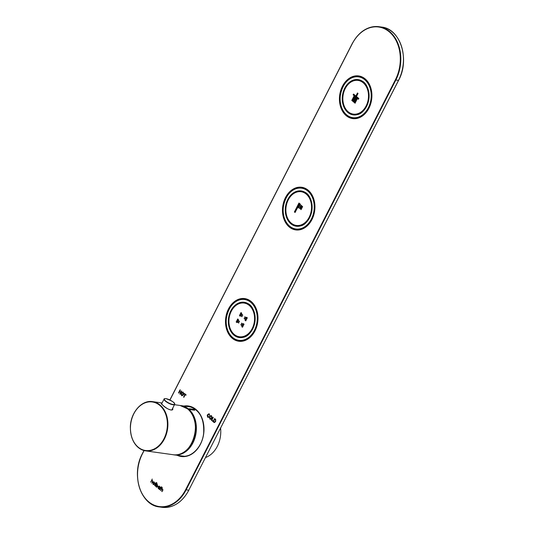 <?xml version="1.0" encoding="UTF-8"?>
<svg xmlns="http://www.w3.org/2000/svg" width="534" height="534" viewBox="0 0 534 534"><rect width="100%" height="100%" fill="white"/><g stroke="black" fill="none" stroke-linecap="round" stroke-linejoin="round"><path stroke-width="0.8" d="M361.138 76.869A20.953 15.68 -82 0 0 361.124 76.869L358.815 76.542C344.029 73.365 333.41 101.54 344.824 113.348C347.127 116.011 349.857 117.58 353.007 118.047A20.953 15.68 -82 0 0 371.437 99.471A20.953 15.68 -82 0 0 358.815 76.542A20.953 15.68 -82 0 0 341.873 89.231A20.953 15.68 -82 0 0 344.911 113.395A20.953 15.68 -82 0 0 353.007 118.047L355.317 118.374A20.953 15.68 -82 0 0 355.33 118.374M359.789 76.602A21.307 15.947 -82 0 0 359.442 76.629M354.763 114.683A19.004 14.218 98 0 1 354.409 114.389M359.162 80.447A19.004 14.218 98 0 1 359.582 80.26M353.762 114.623A17.462 13.07 98 0 1 349.436 112.781M353.935 80.627A17.462 13.07 98 0 1 358.601 80.047M348.255 111.92A17.135 12.823 98 0 1 343.863 91.881A17.135 12.823 98 0 1 358.127 80.3A17.135 12.823 98 0 1 368.453 99.05A17.135 12.823 98 0 1 353.381 114.243A17.135 12.823 98 0 1 348.255 111.92M348.228 111.806A17.021 12.736 98 0 1 350.351 82.463A17.021 12.736 98 0 1 368.447 97.522A17.021 12.736 98 0 1 348.228 111.806M356.639 100.332L356.492 99.871L356.639 100.332M356.171 101.253L356.024 100.793L356.171 101.253M355.223 103.095L355.077 102.635L355.223 103.095M354.589 102.568L354.442 102.107L354.589 102.568M353.955 102.041L353.808 101.573L353.955 102.041M353.314 101.507L353.168 101.046L353.314 101.507M352.68 100.979L352.533 100.519L352.68 100.979M352.046 100.452L351.899 99.985L352.046 100.452M355.697 102.174L355.551 101.714L355.697 102.174M355.063 101.647L354.916 101.186L355.063 101.647M354.422 101.12L354.276 100.652L354.422 101.12M353.788 100.586L353.641 100.125L353.788 100.586M353.154 100.058L353.007 99.598L353.154 100.058M352.513 99.531L352.373 99.07L352.513 99.531M355.531 100.726L355.384 100.265L355.531 100.726M354.896 100.198L354.75 99.731L354.896 100.198M354.262 99.664L354.115 99.204L354.262 99.664M356.004 99.805L355.858 99.344L356.004 99.805M355.37 99.277L355.223 98.81L355.37 99.277M354.73 98.75L354.583 98.283L354.73 98.75M354.095 98.216L353.949 97.755L354.095 98.216M353.621 99.137L353.475 98.677L353.621 99.137M352.987 98.61L352.841 98.149L352.987 98.61M353.461 97.689L353.314 97.228L353.461 97.689M357.113 99.411L356.966 98.95L357.113 99.411M356.478 98.883L356.332 98.423L356.478 98.883M355.838 98.356L355.691 97.896L355.838 98.356M355.203 97.829L355.057 97.362L355.203 97.829M354.569 97.295L354.422 96.834L354.569 97.295M353.929 96.767L353.782 96.307L353.929 96.767M357.466 92.976L356.118 95.613L356.685 96.087L358.034 93.45L357.466 92.976M353.535 94.064L353.128 94.858L358.427 99.271L358.835 98.476L353.535 94.064M353.595 94.117L353.128 94.858M353.208 94.872L358.447 99.231M357.52 93.029L356.118 95.613M356.191 95.626L356.705 96.047M353.822 96.314L353.742 96.914M354.456 96.841L354.376 97.448M355.097 97.375L355.01 97.976M355.731 97.902L355.644 98.503M356.365 98.43L356.285 99.03M357.006 98.964L356.919 99.564M353.354 97.235L353.268 97.835M352.881 98.156L352.794 98.757M353.515 98.683L353.435 99.291M353.989 97.762L353.902 98.369M354.623 98.296L354.536 98.897M355.257 98.823L355.177 99.424M355.898 99.351L355.811 99.951M354.149 99.217L354.069 99.818M354.79 99.745L354.703 100.345M355.424 100.272L355.337 100.873M352.407 99.077L352.327 99.678M353.047 99.604L352.961 100.205M353.682 100.138L353.595 100.739M354.316 100.666L354.229 101.266M354.95 101.193L354.87 101.794M355.591 101.72L355.504 102.328M351.939 99.998L351.853 100.599M352.574 100.525L352.487 101.126M353.208 101.059L353.128 101.66M353.842 101.587L353.762 102.188M354.483 102.114L354.396 102.715M355.117 102.641L355.03 103.249M356.058 100.806L355.978 101.407M356.532 99.885L356.445 100.485M304.173 188.195A20.953 15.68 -82 0 0 304.153 188.195L301.844 187.868C287.072 184.697 276.445 212.839 287.846 224.66C290.149 227.33 292.879 228.906 296.036 229.373A20.953 15.68 -82 0 0 314.473 210.797A20.953 15.68 -82 0 0 301.844 187.868A20.953 15.68 -82 0 0 284.909 200.544A20.953 15.68 -82 0 0 287.926 224.707A20.953 15.68 -82 0 0 296.036 229.373L298.346 229.7A20.953 15.68 -82 0 0 298.366 229.7M302.825 187.928A21.307 15.947 -82 0 0 302.471 187.955M297.798 226.009A19.004 14.218 98 0 1 297.445 225.715M302.191 191.773A19.004 14.218 98 0 1 302.611 191.586M296.791 225.949A17.462 13.07 98 0 1 292.465 224.106M296.964 191.953A17.462 13.07 98 0 1 301.63 191.372M291.277 223.239A17.135 12.823 98 0 1 286.898 203.2A17.135 12.823 98 0 1 301.163 191.626A17.135 12.823 98 0 1 311.489 210.376A17.135 12.823 98 0 1 296.41 225.568A17.135 12.823 98 0 1 291.277 223.239M291.25 223.125A17.021 12.736 98 0 1 293.393 193.775A17.021 12.736 98 0 1 311.482 208.867A17.021 12.736 98 0 1 291.25 223.125M301.249 209.495L301.069 208.948L301.249 209.495M299.781 208.273L299.607 207.719L299.781 208.273M301.697 208.62L301.523 208.066L301.697 208.62M302.151 207.739L301.97 207.192L302.151 207.739M301.356 207.079L301.183 206.531L301.356 207.079M300.682 206.518L300.502 205.964L300.682 206.518M301.803 206.204L301.63 205.65L301.803 206.204M294.401 211.931L295.075 212.499L295.876 210.93L295.202 210.363L294.401 211.931L295.095 212.459M300.455 208.834L300.282 208.287L300.455 208.834M302.598 206.865L302.424 206.311L302.598 206.865M300.902 207.96L300.729 207.406L300.902 207.96M295.429 209.929L296.103 210.489L299.641 203.594L298.967 203.027L295.429 209.929L296.123 210.449M298.025 207.619L298.479 207.993L300.408 204.235L299.961 203.854L298.025 207.619L298.499 207.953M301.129 205.637L300.956 205.089L301.129 205.637M300.228 207.392L300.055 206.845L300.228 207.392M300.095 206.852L299.995 207.572M300.996 205.096L300.896 205.817M300.015 203.908L298.106 207.626M299.027 203.08L295.509 209.935M300.769 207.419L300.669 208.133M302.464 206.324L302.364 207.038M300.315 208.293L300.215 209.014M295.262 210.416L294.474 211.945M301.67 205.663L301.57 206.378M300.542 205.977L300.442 206.691M301.216 206.538L301.116 207.259M302.01 207.199L301.91 207.92M301.563 208.08L301.463 208.794M299.641 207.733L299.541 208.447M301.109 208.954L301.009 209.675M247.202 299.521A20.953 15.68 -82 0 0 247.182 299.521L244.872 299.194C230.094 296.016 219.474 324.185 230.888 335.999C233.191 338.663 235.915 340.231 239.072 340.699A20.953 15.68 -82 0 0 257.501 322.122A20.953 15.68 -82 0 0 244.872 299.194A20.953 15.68 -82 0 0 227.938 311.876A20.953 15.68 -82 0 0 230.968 336.04A20.953 15.68 -82 0 0 239.072 340.699L241.375 341.026A20.953 15.68 -82 0 0 241.395 341.026M245.854 299.254A21.307 15.947 -82 0 0 245.506 299.28M240.827 337.334A19.004 14.218 98 0 1 240.474 337.041M245.219 303.098A19.004 14.218 98 0 1 245.64 302.918M239.826 337.274A17.462 13.07 98 0 1 235.494 335.432M239.993 303.279A17.462 13.07 98 0 1 244.659 302.698M234.313 334.571A17.135 12.823 98 0 1 229.927 314.533A17.135 12.823 98 0 1 244.192 302.952A17.135 12.823 98 0 1 254.518 321.702A17.135 12.823 98 0 1 239.446 336.901A17.135 12.823 98 0 1 234.313 334.571M234.292 334.458A17.021 12.736 98 0 1 236.415 305.114A17.021 12.736 98 0 1 254.511 320.173A17.021 12.736 98 0 1 234.292 334.458M236.168 321.989L236.896 322.596L238.451 319.559L237.723 318.952L236.168 321.989L236.916 322.556M242.489 327.255L244.045 324.218L243.317 323.611L241.762 326.648L242.489 327.255M238.111 322.342L237.944 321.808L238.111 322.342M238.758 321.081L238.591 320.547L238.758 321.081M238.838 322.95L238.671 322.416L238.838 322.95M239.486 321.682L239.319 321.148L239.486 321.682M241.809 323.617L241.642 323.083L241.809 323.617M241.161 324.886L240.994 324.352L241.161 324.886M242.536 324.225L242.369 323.691L242.536 324.225M241.889 325.486L241.722 324.959L241.889 325.486M242.102 316.575L241.935 316.041L242.102 316.575M242.75 315.307L242.583 314.773L242.75 315.307M241.375 315.968L241.208 315.434L241.375 315.968M242.022 314.706L241.855 314.172L242.022 314.706M247.309 317.843L246.581 317.236L245.026 320.273L245.753 320.881L247.309 317.843M245.8 317.85L245.633 317.316L245.8 317.85M245.153 319.118L244.986 318.584L245.153 319.118M245.079 317.243L244.906 316.715L245.079 317.243M244.432 318.511L244.258 317.977L244.432 318.511M240.988 312.577L239.432 315.614L240.16 316.221L241.715 313.184L240.988 312.577M241.048 312.63L239.432 315.614M239.512 315.627L240.18 316.181M244.298 317.984L244.198 318.685M244.946 316.722L244.846 317.416M245.026 318.591L244.926 319.285M245.673 317.329L245.573 318.024M246.641 317.283L245.026 320.273M245.106 320.287L245.773 320.841M241.895 314.179L241.795 314.873M241.248 315.447L241.148 316.141M242.623 314.786L242.523 315.481M241.975 316.048L241.875 316.749M241.762 324.966L241.662 325.66M242.409 323.697L242.309 324.398M241.034 324.358L240.934 325.059M241.682 323.097L241.582 323.791M239.352 321.161L239.259 321.855M238.705 322.423L238.611 323.117M238.631 320.554L238.531 321.248M237.984 321.822L237.884 322.516M243.377 323.657L241.762 326.648M241.842 326.654L242.509 327.215M237.784 318.998L236.248 322.002M172.682 408.25C173.984 412.128 166.508 409.011 162.983 405.419L161.241 403.464M215.369 419.17A3.451 2.583 98 0 1 215.729 419.537L215.643 421.54C214.514 422.601 213.914 422.828 213.847 422.234L213.066 421.586L214.621 418.549L215.369 419.17M213.927 422.247L213.066 421.586M160.827 490.686L162.229 487.409L161.749 488.884L162.59 488.93C162.943 489.938 162.95 490.479 162.61 490.552L161.835 491.52L162.61 489.952L162.416 489.171L161.575 489.311L160.827 490.686M162.049 491.647L162.683 489.965L162.496 489.184L161.575 489.311M159.793 489.825L160.654 487.368L160.934 487.602L161.588 486.874L161.268 488.27L160.988 488.036L159.793 489.825L160.794 487.876M158.284 488.623L158.044 486.774C158.952 486.074 159.426 485.927 159.466 486.334L159.88 487.315L160.287 487.068L159.152 489.291L159.152 488.744L158.284 488.623L159.232 488.75L158.284 488.623M159.052 486.14L159.466 486.334M157.463 484.665L157.704 486.507C156.796 487.208 156.322 487.362 156.282 486.955L155.868 485.973L155.461 486.22L157.056 483.103L156.589 484.565L157.543 484.678M156.696 487.148L155.868 485.973M154.62 485.519L155.481 483.07L155.761 483.303L156.409 482.569L156.095 483.971L155.815 483.737L154.82 485.686L155.621 483.577M154.366 482.089L154.6 483.931C153.472 484.645 152.998 484.799 153.191 484.385L152.951 482.556L153.572 481.948L154.446 482.102M153.598 484.578L152.951 482.556M152.377 480.827L151.536 480.96A3.858 2.884 -82 0 0 151.235 481.461L152.19 479.058L151.709 480.533L152.55 480.58C152.904 481.595 152.911 482.135 152.57 482.202L151.796 483.17L152.57 481.608L152.377 480.827M180.185 394.252L179.878 393.992L180.619 392.557L179.558 391.669L178.817 393.111L178.51 392.857L180.065 389.82L180.372 390.074L179.731 391.322L180.799 392.203L181.433 390.955L181.74 391.215L180.185 394.252M181.593 395.474C181.019 393.999 180.933 393.211 181.333 393.097C182.494 392.036 183.115 391.789 183.189 392.363C183.763 393.865 183.843 394.673 183.422 394.78C182.274 395.794 181.667 396.028 181.593 395.474L182.147 395.721L181.593 395.474M182.648 392.11L183.189 392.363M184.424 393.445L186.132 394.866L185.952 395.213L185.251 394.633L183.876 397.316L183.569 397.062L184.944 394.379L184.424 393.445M212.939 417.154L213.253 417.414L211.878 420.098L212.912 420.959L212.732 421.306L211.391 420.191L212.939 417.154M210.516 419.297L209.942 419.043C209.361 417.575 209.281 416.78 209.682 416.667C210.843 415.606 211.464 415.359 211.537 415.933C212.111 417.441 212.192 418.249 211.771 418.356C210.623 419.364 210.016 419.597 209.942 419.043L210.496 419.29M210.997 415.679L211.537 415.933M209.722 415.652L209.208 414.444L207.846 415.045L207.886 416.84L209.148 416.941L207.739 417.214C207.179 415.712 207.112 414.905 207.532 414.791C208.654 413.777 209.255 413.543 209.328 414.09L209.715 415.672L208.834 414.277M207.886 416.84L208.24 416.987M208.193 417.434L207.813 417.221C207.252 415.719 207.185 414.918 207.613 414.805L207.532 414.791M208.787 413.85L209.328 414.09M353.541 118.121A21.193 15.86 -82 0 0 354.422 118.394M360.27 76.596A21.193 15.86 -82 0 0 359.349 76.616M352.754 118.007A21.193 15.86 -82 0 0 354.029 118.381M359.883 76.502A21.193 15.86 -82 0 0 358.554 76.509M296.577 229.446A21.193 15.86 -82 0 0 297.451 229.72M303.299 187.921A21.193 15.86 -82 0 0 302.377 187.941M301.59 187.834A21.193 15.86 98 0 1 302.918 187.828M297.058 229.707A21.193 15.86 98 0 1 295.783 229.333M239.606 340.779A21.193 15.86 -82 0 0 240.48 341.046M246.328 299.254A21.193 15.86 -82 0 0 245.413 299.274M244.619 299.16A21.193 15.86 98 0 1 245.947 299.153M240.086 341.032A21.193 15.86 98 0 1 238.811 340.665M187.694 406.548A25.158 18.83 98 0 1 189.53 406.548M182.568 456.296A25.158 18.83 98 0 1 180.806 455.789M186.453 406.374A25.158 18.83 98 0 1 188.916 406.427M181.947 456.243A25.158 18.83 98 0 1 179.564 455.615M242.109 299.133A21.193 15.86 98 0 1 245.333 299.027M239.466 340.986A21.193 15.86 98 0 1 236.395 340.004M299.08 187.808A21.193 15.86 98 0 1 302.304 187.701M296.43 229.66A21.193 15.86 98 0 1 293.36 228.679M350.331 117.353A21.193 15.86 -82 0 0 353.401 118.334M359.269 76.375A21.193 15.86 -82 0 0 356.051 76.482M160.714 490.532L162.289 487.455M162.496 489.184L161.655 489.324L162.496 489.184M160.868 487.889L160.514 487.642M161.448 486.754L160.934 487.602M158.364 488.637L158.044 486.774M158.124 486.788C159.032 486.087 159.506 485.94 159.546 486.341M160.153 486.955L159.88 487.315M159.032 489.137L159.232 488.75M158.511 488.37L159.599 488.029L158.978 486.454M159.599 488.029L159.406 486.614L158.238 486.941L158.818 488.51M159.406 486.614L159.032 486.461M158.431 488.356L159.519 488.023M156.729 487.155L156.362 486.968M155.541 486.227L157.116 483.157M156.495 486.694L157.59 486.354L157.009 484.785M156.422 486.681L157.51 486.347L157.316 484.932L156.228 485.266L156.796 486.834M157.397 484.945L157.036 484.792M155.694 483.584L155.341 483.343M156.275 482.456L155.761 483.303M153.638 484.585L153.265 484.398M153.031 482.569L153.652 481.962M153.331 484.111L154.406 483.771L154.226 482.362L153.145 482.723L153.672 484.265M153.405 484.124L154.406 483.771M154.406 482.576L153.966 482.229M154.48 483.777L154.226 482.362M154.486 482.589L153.999 482.235M150.675 482.182L152.25 479.105M151.876 483.183L152.57 481.608M152.644 481.615L152.457 480.834L151.616 480.974M179.958 394.005L180.619 392.557M180.692 392.563L179.558 391.669M178.59 392.864L180.125 389.867M181.493 391.008L180.799 392.203M181.673 395.487C181.093 394.012 181.006 393.218 181.413 393.111L181.333 393.097M181.413 393.111C182.575 392.043 183.195 391.796 183.269 392.37M181.774 395.12L183.115 394.526L182.635 392.543L183.008 392.71C182.014 392.664 181.56 392.877 181.64 393.358L181.774 395.12L182.194 395.293M181.847 395.133L183.115 394.526M183.195 394.533L183.089 392.724M185.972 395.173L185.251 394.633M183.649 397.076L184.944 394.379M185.024 394.386L184.25 393.798M213.146 421.6L214.681 418.603M215.169 419.504L214.748 419.157L213.553 421.493L214.001 421.867L214.628 422.08L215.335 421.279L215.516 419.884L214.748 419.157M214.001 421.867L214.708 422.094L215.335 421.279M214.081 421.88L214.708 422.094L214.081 421.88M215.416 421.293L215.516 419.884M215.596 419.898L215.242 419.517M212.752 421.273L211.391 420.191M211.464 420.205L212.999 417.208M210.022 419.056C209.441 417.581 209.355 416.794 209.762 416.68L209.682 416.667M209.762 416.68C210.923 415.612 211.537 415.372 211.618 415.946M210.196 418.703L211.544 418.109L211.437 416.293L211.037 416.119M210.122 418.696L211.464 418.095L211.357 416.286C210.363 416.233 209.909 416.447 209.989 416.927L210.122 418.696L210.543 418.863M211.437 416.293L211.057 416.126M209.208 414.444L208.854 414.277M207.966 416.847L208.968 416.6M208.233 417.434L207.813 417.221M207.613 414.805C208.734 413.79 209.328 413.556 209.401 414.104M205.597 457.504A24.864 18.603 -82 0 0 217.298 446.351A24.864 18.603 -82 0 0 220.589 428.201M194.73 410.219L194.543 410.225C194.943 410.012 194.583 409.711 193.448 409.318L189.19 408.724A1.181 0.888 -82 0 0 189.316 409.204M194.543 410.225L190.278 409.631C189.163 409.204 188.802 408.904 189.19 408.724L188.936 408.83M346.326 110.952A17.816 13.337 -82 0 0 368.707 100.198A17.816 13.337 -82 0 0 351.999 80.641A17.816 13.337 -82 0 0 346.326 110.952M344.864 113.088A20.599 15.419 -82 0 0 370.736 100.652A20.599 15.419 -82 0 0 351.425 78.051A20.599 15.419 -82 0 0 344.864 113.088M365.076 83.878A17.462 13.07 -82 0 0 358.327 80A17.462 13.07 -82 0 0 344.216 90.573A17.462 13.07 -82 0 0 346.74 110.712A17.462 13.07 -82 0 0 353.488 114.59A17.462 13.07 -82 0 0 367.606 104.017A17.462 13.07 -82 0 0 365.076 83.878M289.341 222.264A17.816 13.337 -82 0 0 311.729 211.544A17.816 13.337 -82 0 0 295.048 191.96A17.816 13.337 -82 0 0 289.341 222.264M287.879 224.4A20.599 15.419 -82 0 0 313.765 212.005A20.599 15.419 -82 0 0 294.474 189.363A20.599 15.419 -82 0 0 287.879 224.4M308.118 195.217A17.462 13.07 -82 0 0 301.363 191.326A17.462 13.07 -82 0 0 287.252 201.892A17.462 13.07 -82 0 0 289.762 222.024A17.462 13.07 -82 0 0 296.524 225.915A17.462 13.07 -82 0 0 310.634 215.356A17.462 13.07 -82 0 0 308.118 195.217M232.383 333.603A17.816 13.337 -82 0 0 254.765 322.85A17.816 13.337 -82 0 0 238.064 303.292A17.816 13.337 -82 0 0 232.383 333.603M230.922 335.739A20.599 15.419 -82 0 0 256.801 323.31A20.599 15.419 -82 0 0 237.496 300.702A20.599 15.419 -82 0 0 230.922 335.739M251.14 306.536A17.462 13.07 -82 0 0 244.392 302.651A17.462 13.07 -82 0 0 230.281 313.224A17.462 13.07 -82 0 0 232.804 333.363A17.462 13.07 -82 0 0 239.552 337.241A17.462 13.07 -82 0 0 253.663 326.674A17.462 13.07 -82 0 0 251.14 306.536M161.542 404.038L164.085 399.058A5.921 1.649 27.1 0 0 168.604 403.223A5.921 1.649 27.1 0 0 174.625 404.452L171.895 409.785M165.974 398.651A5.68 1.589 27.1 0 0 167.97 402.549A5.68 1.589 27.1 0 0 174.438 403.457A5.68 1.589 27.1 0 0 165.974 398.651M187.554 408.857A24.864 18.603 -82 0 0 180.125 405.486L187.628 408.884C204.068 420.772 192.193 458.833 173.236 454.734A24.864 18.603 -82 0 0 193.935 437.927A24.864 18.603 -82 0 0 187.554 408.857M160.026 405.006A24.864 18.603 -82 0 0 152.597 401.635A24.864 18.603 -82 0 0 130.723 423.682A24.864 18.603 -82 0 0 145.709 450.883A24.864 18.603 -82 0 0 166.401 434.082A24.864 18.603 -82 0 0 160.026 405.006M159.639 405.279A24.504 18.343 -82 0 0 130.523 425.865A24.504 18.343 -82 0 0 156.589 447.539A24.504 18.343 -82 0 0 159.639 405.279M285.476 197.587A21.547 16.127 -82 0 0 297.158 230.041A21.547 16.127 -82 0 0 313.485 198.141A21.547 16.127 -82 0 0 285.476 197.587M228.505 308.912A21.547 16.127 -82 0 0 240.193 341.366A21.547 16.127 -82 0 0 256.52 309.466A21.547 16.127 -82 0 0 228.505 308.912M177.081 455.268A25.512 19.09 -82 0 0 203.681 433.888A25.512 19.09 -82 0 0 183.97 406.027M144.1 450.562L142.458 453.766A35.164 26.313 -82 0 0 148.672 501.78A35.164 26.313 -82 0 0 185.652 489.678L395.394 79.793A35.164 26.313 -82 0 0 389.186 31.786A35.164 26.313 -82 0 0 352.206 43.888L169.966 400.019M342.441 86.261A21.547 16.127 -82 0 0 354.129 118.715A21.547 16.127 -82 0 0 370.456 86.815A21.547 16.127 -82 0 0 342.441 86.261M181.353 455.869A25.158 18.83 -82 0 0 182.848 456.31L181.366 455.869M188.255 406.628L189.804 406.608A25.158 18.83 -82 0 0 188.242 406.621M142.418 453.733A35.518 26.58 -82 0 0 159.366 506.933A35.518 26.58 -82 0 0 186.099 489.892L395.848 80.013L398.491 80.38A35.518 26.58 -82 0 0 381.603 27.067L378.953 26.7A35.518 26.58 -82 0 0 352.226 43.735L352.206 43.888M185.652 489.678L188.742 490.265L398.551 80.267M352.166 43.848L169.919 399.999M144.047 450.549L142.378 453.64L143.973 450.522M178.71 455.495A25.158 18.83 -82 0 0 181.52 456.19A25.158 18.83 -82 0 0 203.648 433.882A25.158 18.83 -82 0 0 188.489 406.361A25.158 18.83 -82 0 0 185.598 406.254M228.959 309.126A21.193 15.86 -82 0 0 239.038 340.932A21.193 15.86 -82 0 0 257.682 322.142A21.193 15.86 -82 0 0 244.906 298.96A21.193 15.86 -82 0 0 228.959 309.126M142.458 453.766L142.378 453.64C130.837 474.386 140.622 505.358 159.366 506.933L162.009 507.3A35.518 26.58 -82 0 0 188.742 490.265L398.591 80.36C410.132 59.614 400.346 28.642 381.603 27.067M395.394 79.793L395.848 80.013A35.518 26.58 -82 0 0 378.953 26.7C367.879 25.779 358.941 31.466 352.126 43.755L169.845 399.966M285.924 197.8A21.193 15.86 -82 0 0 296.003 229.607A21.193 15.86 -82 0 0 314.646 210.817A21.193 15.86 -82 0 0 301.877 187.634A21.193 15.86 -82 0 0 285.924 197.8M342.895 86.475A21.193 15.86 -82 0 0 352.974 118.281A21.193 15.86 -82 0 0 371.617 99.491A21.193 15.86 -82 0 0 358.848 76.309A21.193 15.86 -82 0 0 342.895 86.475M188.802 490.152L188.842 490.245C182.027 502.534 173.089 508.221 162.009 507.3M173.724 454.788L174.211 454.868A24.864 18.603 -82 0 0 192.921 442.94A24.864 18.603 -82 0 0 181.099 405.626L191.285 407.048M191.212 444.308A24.27 18.163 -82 0 0 192.167 442.586A24.27 18.163 -82 0 0 194.55 420.445M193.448 409.318A1.181 0.888 -82 0 0 193.835 410.125M358.327 80C375.048 81.161 369.888 118.061 353.488 114.59M353.381 114.243L356.004 114.61M358.127 80.3L360.75 80.667M301.363 191.326C318.077 192.487 312.917 229.393 296.524 225.915M296.41 225.568L299.033 225.935M301.163 191.626L303.786 191.993M244.392 302.651C261.113 303.813 255.946 340.719 239.552 337.241M239.446 336.901L242.069 337.268M244.192 302.952L246.815 303.319M164.085 399.058C163.911 398.731 164.519 398.584 165.9 398.618C177.428 402.776 174.171 404.558 174.625 404.452M162.089 402.963L152.597 401.635C141.824 399.699 130.616 412.488 130.349 426.846C130.563 440.37 135.683 448.38 145.709 450.883L173.236 454.734M174.498 404.699L180.125 405.486M161.435 403.998L161.455 403.891C160.38 402.91 163.324 406.174 167.876 408.89C170.987 410.172 172.422 410.372 172.168 409.498L172.168 409.498M352.974 118.281C361.505 118.628 367.492 113.362 370.936 102.488C374.274 90.506 368.013 77.17 358.848 76.309M181.52 456.19C191.479 457.972 202.252 446.911 203.641 433.274C204.382 418.235 199.336 409.264 188.489 406.361M239.038 340.932C247.569 341.279 253.557 336.013 257.001 325.139C260.332 313.158 254.077 299.821 244.906 298.96M296.003 229.607C304.534 229.954 310.528 224.687 313.972 213.814C317.303 201.832 311.048 188.495 301.877 187.634M174.211 454.868L184.397 456.29M181.099 405.626L180.605 405.566"/></g></svg>
